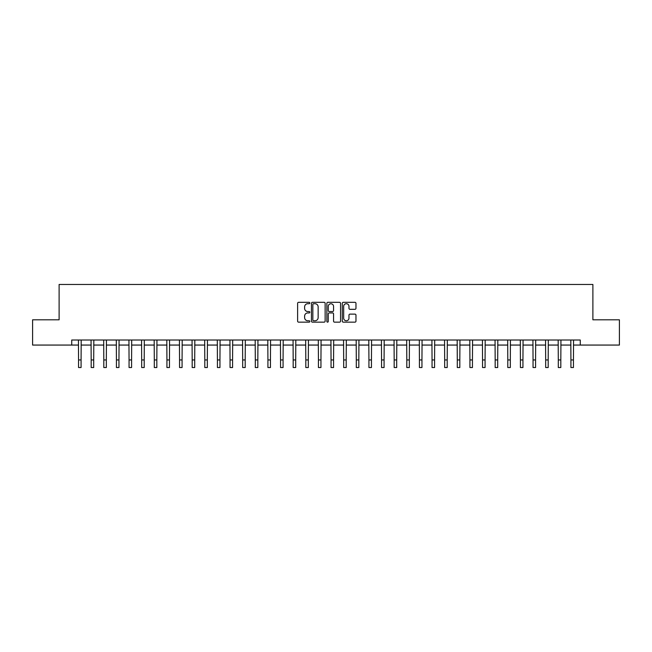 <?xml version="1.0" encoding="UTF-8"?>
<svg xmlns="http://www.w3.org/2000/svg" width="652" height="652" viewBox="0 0 652 652"><rect width="100%" height="100%" fill="white"/><g stroke="black" fill="none" stroke-linecap="round" stroke-linejoin="round"><path stroke-width="0.98" d="M309.839 303.017A0.693 0.693 0 0 0 309.146 302.324L298.616 302.324A0.994 0.994 0 0 0 297.622 303.319L297.622 321.159A0.994 0.994 0 0 0 298.616 322.153L309.146 322.153A0.693 0.693 0 0 0 309.839 321.46A0.693 0.693 0 0 0 309.146 320.768L307.785 320.768A3.17 3.17 0 0 1 304.614 317.589L304.614 316.106A3.17 3.17 0 0 1 307.785 312.936L309.146 312.936A0.693 0.693 0 0 0 309.839 312.243A0.693 0.693 0 0 0 309.146 311.542L307.785 311.542A3.17 3.17 0 0 1 304.614 308.372L304.614 306.888A3.17 3.17 0 0 1 307.785 303.71L309.146 303.71A0.693 0.693 0 0 0 309.839 303.017M354.973 309.317A0.994 0.994 0 0 0 355.968 308.323L355.968 303.319A0.994 0.994 0 0 0 354.973 302.324L343.278 302.324A0.994 0.994 0 0 0 342.284 303.319L342.284 321.159A0.994 0.994 0 0 0 343.278 322.153L354.973 322.153A0.994 0.994 0 0 0 355.968 321.159L355.968 315.112A0.994 0.994 0 0 0 354.973 314.125L349.969 314.125A0.994 0.994 0 0 0 348.975 315.112L348.975 318.111A2.649 2.649 0 0 1 346.326 320.768A2.649 2.649 0 0 1 343.669 318.111L343.669 306.367A2.649 2.649 0 0 1 346.326 303.71A2.649 2.649 0 0 1 348.975 306.367L348.975 308.323A0.994 0.994 0 0 0 349.969 309.317L354.973 309.317M71.736 345.063L32.6 345.063L32.6 319.814L59.112 319.814L59.112 284.468L592.888 284.468L592.888 319.814L619.4 319.814L619.4 345.063L580.264 345.063L580.264 340.01L71.736 340.01L71.736 345.063L78.558 345.063M325.136 303.319A0.994 0.994 0 0 0 324.142 302.324L312.447 302.324A0.994 0.994 0 0 0 311.452 303.319L311.452 321.159A0.994 0.994 0 0 0 312.447 322.153L324.142 322.153A0.994 0.994 0 0 0 325.136 321.159L325.136 303.319M327.858 302.324L339.553 302.324A0.994 0.994 0 0 1 340.548 303.319L340.548 321.159A0.994 0.994 0 0 1 339.553 322.153L334.549 322.153A0.994 0.994 0 0 1 333.563 321.159L333.563 313.922A0.994 0.994 0 0 0 332.569 312.936L329.244 312.936A0.994 0.994 0 0 0 328.258 313.922L328.258 321.46A0.693 0.693 0 0 1 327.565 322.153A0.693 0.693 0 0 1 326.864 321.46L326.864 303.319A0.994 0.994 0 0 1 327.858 302.324M81.076 345.063L91.182 345.063M93.701 345.063L103.807 345.063M106.325 345.063L116.431 345.063M118.957 345.063L129.055 345.063M131.582 345.063L141.68 345.063M144.206 345.063L154.304 345.063M156.83 345.063L166.928 345.063M169.455 345.063L179.553 345.063M182.079 345.063L192.177 345.063M194.703 345.063L204.801 345.063M207.328 345.063L217.426 345.063M219.952 345.063L230.05 345.063M232.577 345.063L242.674 345.063M245.201 345.063L255.299 345.063M257.825 345.063L267.923 345.063M270.45 345.063L280.547 345.063M283.074 345.063L293.172 345.063M295.698 345.063L305.804 345.063M308.323 345.063L318.429 345.063M320.947 345.063L331.053 345.063M333.571 345.063L343.677 345.063M346.196 345.063L356.302 345.063M358.828 345.063L368.926 345.063M371.453 345.063L381.55 345.063M384.077 345.063L394.175 345.063M396.701 345.063L406.799 345.063M409.326 345.063L419.423 345.063M421.95 345.063L432.048 345.063M434.574 345.063L444.672 345.063M447.199 345.063L457.296 345.063M459.823 345.063L469.921 345.063M472.447 345.063L482.545 345.063M485.072 345.063L495.17 345.063M497.696 345.063L507.794 345.063M510.32 345.063L520.418 345.063M522.945 345.063L533.043 345.063M535.569 345.063L545.675 345.063M548.193 345.063L558.299 345.063M560.818 345.063L570.924 345.063M573.442 345.063L580.264 345.063M313.53 303.71A0.693 0.693 0 0 0 312.838 304.411L312.838 320.067A0.693 0.693 0 0 0 313.53 320.768L314.973 320.768A3.17 3.17 0 0 0 318.143 317.589L318.143 306.888A3.17 3.17 0 0 0 314.973 303.71L313.53 303.71M333.563 306.416A2.649 2.649 0 0 0 330.906 303.767A2.649 2.649 0 0 0 328.258 306.416L328.258 310.556A0.994 0.994 0 0 0 329.244 311.542L332.569 311.542A0.994 0.994 0 0 0 333.563 310.556L333.563 306.416M78.436 340.01L78.558 359.961L81.076 359.961L81.198 340.01M78.558 359.961L78.558 367.532L81.076 367.532L81.076 359.961M91.06 340.01L91.182 359.961L93.701 359.961L93.823 340.01M91.182 359.961L91.182 367.532L93.701 367.532L93.701 359.961M103.684 340.01L103.807 359.961L106.325 359.961L106.447 340.01M103.807 359.961L103.807 367.532L106.325 367.532L106.325 359.961M116.309 340.01L116.431 359.961L118.957 359.961L119.071 340.01M116.431 359.961L116.431 367.532L118.957 367.532L118.957 359.961M128.933 340.01L129.055 359.961L131.582 359.961L131.696 340.01M129.055 359.961L129.055 367.532L131.582 367.532L131.582 359.961M141.557 340.01L141.68 359.961L144.206 359.961L144.32 340.01M141.68 359.961L141.68 367.532L144.206 367.532L144.206 359.961M154.182 340.01L154.304 359.961L156.83 359.961L156.945 340.01M154.304 359.961L154.304 367.532L156.83 367.532L156.83 359.961M166.806 340.01L166.928 359.961L169.455 359.961L169.569 340.01M166.928 359.961L166.928 367.532L169.455 367.532L169.455 359.961M179.43 340.01L179.553 359.961L182.079 359.961L182.201 340.01M179.553 359.961L179.553 367.532L182.079 367.532L182.079 359.961M192.055 340.01L192.177 359.961L194.703 359.961L194.826 340.01M192.177 359.961L192.177 367.532L194.703 367.532L194.703 359.961M204.679 340.01L204.801 359.961L207.328 359.961L207.45 340.01M204.801 359.961L204.801 367.532L207.328 367.532L207.328 359.961M217.303 340.01L217.426 359.961L219.952 359.961L220.074 340.01M217.426 359.961L217.426 367.532L219.952 367.532L219.952 359.961M229.928 340.01L230.05 359.961L232.577 359.961L232.699 340.01M230.05 359.961L230.05 367.532L232.577 367.532L232.577 359.961M242.56 340.01L242.674 359.961L245.201 359.961L245.323 340.01M242.674 359.961L242.674 367.532L245.201 367.532L245.201 359.961M255.185 340.01L255.299 359.961L257.825 359.961L257.947 340.01M255.299 359.961L255.299 367.532L257.825 367.532L257.825 359.961M267.809 340.01L267.923 359.961L270.45 359.961L270.572 340.01M267.923 359.961L267.923 367.532L270.45 367.532L270.45 359.961M280.433 340.01L280.547 359.961L283.074 359.961L283.196 340.01M280.547 359.961L280.547 367.532L283.074 367.532L283.074 359.961M293.058 340.01L293.172 359.961L295.698 359.961L295.821 340.01M293.172 359.961L293.172 367.532L295.698 367.532L295.698 359.961M305.682 340.01L305.804 359.961L308.323 359.961L308.445 340.01M305.804 359.961L305.804 367.532L308.323 367.532L308.323 359.961M318.306 340.01L318.429 359.961L320.947 359.961L321.069 340.01M318.429 359.961L318.429 367.532L320.947 367.532L320.947 359.961M330.931 340.01L331.053 359.961L333.571 359.961L333.694 340.01M331.053 359.961L331.053 367.532L333.571 367.532L333.571 359.961M343.555 340.01L343.677 359.961L346.196 359.961L346.318 340.01M343.677 359.961L343.677 367.532L346.196 367.532L346.196 359.961M356.179 340.01L356.302 359.961L358.828 359.961L358.942 340.01M356.302 359.961L356.302 367.532L358.828 367.532L358.828 359.961M368.804 340.01L368.926 359.961L371.453 359.961L371.567 340.01M368.926 359.961L368.926 367.532L371.453 367.532L371.453 359.961M381.428 340.01L381.55 359.961L384.077 359.961L384.191 340.01M381.55 359.961L381.55 367.532L384.077 367.532L384.077 359.961M394.052 340.01L394.175 359.961L396.701 359.961L396.815 340.01M394.175 359.961L394.175 367.532L396.701 367.532L396.701 359.961M406.677 340.01L406.799 359.961L409.326 359.961L409.44 340.01M406.799 359.961L406.799 367.532L409.326 367.532L409.326 359.961M419.301 340.01L419.423 359.961L421.95 359.961L422.072 340.01M419.423 359.961L419.423 367.532L421.95 367.532L421.95 359.961M431.926 340.01L432.048 359.961L434.574 359.961L434.697 340.01M432.048 359.961L432.048 367.532L434.574 367.532L434.574 359.961M444.55 340.01L444.672 359.961L447.199 359.961L447.321 340.01M444.672 359.961L444.672 367.532L447.199 367.532L447.199 359.961M457.174 340.01L457.296 359.961L459.823 359.961L459.945 340.01M457.296 359.961L457.296 367.532L459.823 367.532L459.823 359.961M469.799 340.01L469.921 359.961L472.447 359.961L472.57 340.01M469.921 359.961L469.921 367.532L472.447 367.532L472.447 359.961M482.431 340.01L482.545 359.961L485.072 359.961L485.194 340.01M482.545 359.961L482.545 367.532L485.072 367.532L485.072 359.961M495.055 340.01L495.17 359.961L497.696 359.961L497.818 340.01M495.17 359.961L495.17 367.532L497.696 367.532L497.696 359.961M507.68 340.01L507.794 359.961L510.32 359.961L510.443 340.01M507.794 359.961L507.794 367.532L510.32 367.532L510.32 359.961M520.304 340.01L520.418 359.961L522.945 359.961L523.067 340.01M520.418 359.961L520.418 367.532L522.945 367.532L522.945 359.961M532.928 340.01L533.043 359.961L535.569 359.961L535.691 340.01M533.043 359.961L533.043 367.532L535.569 367.532L535.569 359.961M545.553 340.01L545.675 359.961L548.193 359.961L548.316 340.01M545.675 359.961L545.675 367.532L548.193 367.532L548.193 359.961M558.177 340.01L558.299 359.961L560.818 359.961L560.94 340.01M558.299 359.961L558.299 367.532L560.818 367.532L560.818 359.961M570.802 340.01L570.924 359.961L573.442 359.961L573.564 340.01M570.924 359.961L570.924 367.532L573.442 367.532L573.442 359.961"/></g></svg>
